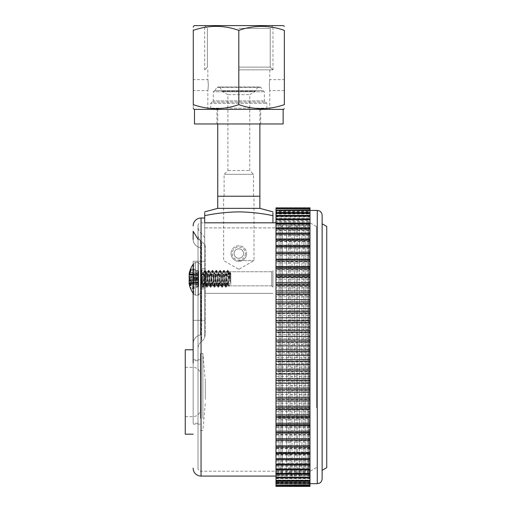 <?xml version="1.0" encoding="UTF-8"?>
<svg xmlns="http://www.w3.org/2000/svg" width="512" height="512" viewBox="0 0 512 512"><rect width="100%" height="100%" fill="white"/><g stroke="black" fill="none" stroke-linecap="round" stroke-linejoin="round"><path stroke-width="0.38" stroke-dasharray="2.56 1.92" d="M198.016 360.71L198.016 423.251L198.016 360.71L193.158 360.71L193.158 423.251L193.158 360.71M198.016 423.251L193.158 423.251M198.016 468.186L198.016 225.914L198.016 468.186A3.034 3.034 0 0 0 201.05 471.219L308.525 471.219L308.525 227.904L204.691 227.904L204.691 222.88L204.691 227.872L308.525 227.872L308.525 471.219M198.016 225.914A3.034 3.034 0 0 1 201.05 222.88L204.691 222.88M193.158 349.779L193.158 363.034M193.158 293.338A25.76 25.76 0 0 0 193.888 294.355L195.578 295.194L198.323 295.194L198.323 262.406L198.323 295.194L198.323 262.406L198.323 295.194L195.578 295.194L195.578 262.406L195.578 295.194L195.578 262.406L195.578 295.194L193.888 294.355A25.76 25.76 0 0 1 193.158 293.338L193.158 264.262A25.76 25.76 0 0 1 193.888 263.245L193.888 294.355L193.888 263.245A25.76 25.76 0 0 0 193.158 264.262M204.691 268.723L204.691 288.877L204.691 268.723L200.442 268.723L200.442 288.877L200.442 268.723M204.691 288.877L200.442 288.877M204.691 270.24L204.691 287.36L204.691 270.24L200.442 270.24L200.442 287.36L200.442 270.24M204.691 287.36L200.442 287.36M286.675 222.816L286.675 476.077L288.57 472.8L288.57 226.227L286.675 222.816L284.326 222.816L282.438 226.227L280.915 226.227L280.915 472.8L282.438 472.8L284.326 476.077L286.675 476.077L286.675 222.848L288.57 226.259L288.57 472.8L290.086 472.8L291.981 476.077L294.323 476.077L294.323 222.848L296.218 226.259L296.218 472.8L297.677 472.8L299.571 476.077L301.914 476.077L301.914 222.848L303.808 226.259L303.808 472.8L305.267 472.8L307.162 476.077L308.525 476.077L308.525 227.904M282.438 226.227L282.438 472.8L282.438 226.259L284.326 222.848L286.675 222.848M288.57 226.227L290.086 226.227L290.086 472.8L290.086 226.259L291.981 222.848L294.323 222.848M294.323 222.816L294.323 476.077L296.218 472.8L296.218 226.227L294.323 222.816L291.981 222.816L291.981 476.077L291.981 222.848M291.981 222.816L290.086 226.227M296.218 226.227L297.677 226.227L297.677 472.8L297.677 226.259L296.218 226.259M297.677 226.227L299.571 222.816L299.571 476.077L299.571 222.848L301.914 222.848M303.808 226.227L301.914 222.816L301.914 476.077L303.808 472.8L303.808 226.227L305.267 226.227L305.267 472.8L305.267 226.259L303.808 226.259M301.914 222.816L299.571 222.816M305.267 226.227L307.162 222.816L307.162 476.077L307.162 222.848L305.267 226.259M307.162 222.816L308.525 222.816L308.525 476.077M275.974 476.077L279.027 476.077L279.027 222.848L204.691 222.848L204.691 218.022M275.974 222.816L279.027 222.816L279.027 476.077L280.915 472.8L280.915 226.259L282.438 226.259M308.525 222.816L308.525 227.872M308.525 222.848L307.162 222.848M299.571 222.848L297.677 226.259M290.086 226.259L288.57 226.259M280.915 226.227L279.027 222.816M279.027 222.848L280.915 226.259M198.016 348.685A9.107 9.107 0 0 1 201.658 341.402A9.107 9.107 0 0 0 198.016 348.685A9.107 9.107 0 0 1 201.658 341.402L201.658 320.333L205.299 320.333L201.658 320.333L201.658 261.248L198.016 261.248L198.016 234.886L198.016 348.685L198.016 261.248L201.658 261.248L201.658 241.664A9.107 8.467 180 0 1 205.299 248.435L205.299 334.086L205.299 248.435A9.107 8.467 0 0 0 201.658 241.664L201.658 341.402A9.107 9.107 0 0 0 204.691 337.382L205.299 334.086L204.691 337.382A9.107 9.107 0 0 1 201.658 341.402A9.107 9.107 0 0 0 204.691 337.382L204.691 237.702L204.691 243.45L205.299 246.906M205.299 246.861L204.691 243.405M198.016 234.886L198.016 226.4L198.016 234.886A9.107 8.467 180 0 0 201.658 241.664A9.107 8.467 -0 0 1 198.016 234.886M193.158 261.248L193.158 343.827L193.158 261.248L200.442 261.248L200.442 334.906L200.442 247.699L200.442 261.248L193.158 261.248M200.442 247.699L200.442 240.186L200.442 247.699A9.107 8.467 -0 0 1 193.158 239.405A9.107 8.467 0 0 0 200.442 247.699M193.158 343.827A9.107 9.107 0 0 1 200.442 334.906A9.107 9.107 0 0 0 193.158 343.827A9.107 9.107 0 0 1 200.442 334.906A9.107 9.107 0 0 0 193.158 343.827M204.691 243.45L204.691 337.357M204.691 222.848L204.691 227.904M272.941 222.816L272.941 215.654C261.613 213.312 250.234 212.051 238.816 211.866C227.373 212.051 216 213.318 204.691 215.654L204.691 293.376L272.941 293.376L204.691 293.376L204.691 227.872M194.49 109.395L283.142 109.395M194.49 123.968L283.142 123.968M238.816 30.368C223.597 25.024 208.416 25.024 193.274 30.368C193.274 25.024 193.274 25.024 193.274 30.368L193.274 104.627C193.274 109.965 193.274 109.965 193.274 104.627C208.493 109.965 223.674 109.965 238.816 104.627C254.035 109.965 269.216 109.965 284.358 104.627L284.358 30.368C269.139 25.024 253.958 25.024 238.816 30.368L238.816 104.627M269.299 85.107C269.824 92.154 269.824 92.154 269.299 85.107C269.824 92.154 269.824 92.154 269.299 85.107C269.824 78.054 269.824 78.054 269.299 85.107C269.824 78.054 269.824 78.054 269.299 85.107M238.816 69.862L272.973 69.862L238.816 69.862M283.142 25.6L194.49 25.6M193.274 85.107L193.274 90.573L193.274 85.107M208.333 85.107C207.808 92.154 207.808 92.154 208.333 85.107C207.808 92.154 207.808 92.154 208.333 85.107C207.808 78.054 207.808 78.054 208.333 85.107C207.808 78.054 207.808 78.054 208.333 85.107M284.358 85.107L284.358 90.573L284.358 85.107M238.816 67.123L270.234 67.123L238.816 67.123M238.816 28.339L270.234 28.339L238.816 28.339M238.816 123.968L216.96 123.968L238.816 123.968M238.816 109.395L207.846 109.395L238.816 109.395M238.816 25.6L204.659 25.6L238.816 25.6M224.608 174.298L253.51 174.298L224.608 174.298M228.25 170.534L249.747 170.534L228.25 170.534M215.302 90.573L263.136 90.573L215.302 90.573M263.507 91.782L213.28 91.782L263.507 91.782M212.858 102.106L265.67 102.106L212.858 102.106M265.952 103.322L210.752 103.322L265.952 103.322M264.774 109.395L211.962 109.395L264.774 109.395M211.68 108.179L266.88 108.179L211.68 108.179M224.608 196.224L253.51 196.224L224.608 196.224M228.25 94.669L249.747 94.669L228.25 94.669M220.326 86.925L257.946 86.925L220.326 86.925M259.136 86.925L217.798 86.925L259.136 86.925M261.85 90.573L214.989 90.573L261.85 90.573M212.954 102.106L265.568 102.106L212.954 102.106M259.187 109.395L217.747 109.395L259.187 109.395M217.747 196.224L259.885 196.224L217.747 196.224M185.261 375.072L185.261 416.634L185.261 375.072M200.442 380.07L200.442 409.35L200.442 380.07M205.299 399.386L205.299 381.184L205.299 399.386M202.874 418.426L202.874 353.427L202.874 418.426M200.442 418.426L200.442 353.427L200.442 418.426M193.158 414.054L193.158 359.802L193.158 414.054M200.442 414.054L200.442 359.802L200.442 414.054M185.261 434.182L185.261 349.779M198.675 280.832L198.675 271.328L198.675 286.272L198.675 280.832L190.925 281.459M198.675 271.328L190.925 268.582M198.675 284.365L189.389 284.877L198.675 284.512M189.53 283.283A25.76 22.912 -169 0 0 190.925 287.014L190.925 289.024A25.76 22.912 -11 0 1 189.427 285.018M189.12 277.466L198.675 277.754L189.389 278.426A25.67 19.379 -7.6 0 0 189.312 278.803M189.389 278.426L198.675 277.658M198.675 274.886L189.427 274.093A25.76 11.558 -174.4 0 1 190.925 272.16L190.925 276.141A25.76 11.558 -5.6 0 0 189.427 278.304M200.442 285.229L200.442 264.525L200.442 285.229M230.803 273.523L230.803 284.717L229.331 272.883L230.093 273.523L230.803 279.206L230.803 273.523M229.146 285.555L229.747 275.661L229.139 276.134L227.814 284.634L228.922 286.534L229.146 285.555C228.864 287.635 228.595 285.165 228.339 278.144L227.43 270.419L225.638 272.979L224.115 270.419L223.61 270.432L221.843 272.979L220.32 270.419L219.814 270.432L218.048 272.979L216.525 270.419L216.019 270.432L214.253 272.979L212.73 270.419L212.224 270.432L210.458 272.979L208.934 270.419L208.429 270.432L206.662 272.979L205.139 270.419L204.634 270.432L202.867 272.979L201.414 270.483L200.87 270.419L200.442 271.098L200.442 283.302L200.442 272.422C200.685 270.195 200.922 269.83 201.152 271.322L200.87 270.419M229.434 272.979L227.981 270.483L230.803 283.302L230.349 273.12L230.17 272.256L229.805 272.883M230.349 273.12C230.138 271.462 229.939 272.314 229.747 275.661M228.192 284.083C227.558 287.846 226.931 276.627 226.298 273.523C225.664 269.754 225.03 280.973 224.397 284.083C223.763 287.846 223.136 276.627 222.502 273.523C221.869 269.754 221.235 280.973 220.602 284.083C219.968 287.846 219.341 276.627 218.707 273.523C218.074 269.754 217.44 280.973 216.806 284.083C216.173 287.846 215.546 276.627 214.912 273.523C214.278 269.754 213.645 280.973 213.011 284.083C212.378 287.846 211.75 276.627 211.117 273.523C210.483 269.754 209.85 280.973 209.216 284.083C208.582 287.846 207.955 276.627 207.322 273.523C206.688 269.754 206.054 280.973 205.421 284.083C204.787 287.846 204.16 276.627 203.526 273.523L203.238 272.883M203.526 273.523C202.893 269.754 202.259 280.973 201.626 284.083L201.248 284.634L202.701 287.123L201.152 271.322M229.613 273.523C228.979 269.754 228.352 280.973 227.718 284.083C227.085 287.846 226.451 276.627 225.818 273.523C225.184 269.754 224.557 280.973 223.923 284.083C223.29 287.846 222.656 276.627 222.022 273.523C221.389 269.754 220.762 280.973 220.128 284.083C219.494 287.846 218.867 276.627 218.234 273.523C217.6 269.754 216.966 280.973 216.333 284.083C215.699 287.846 215.072 276.627 214.438 273.523C213.805 269.754 213.171 280.973 212.538 284.083C211.904 287.846 211.277 276.627 210.643 273.523C210.01 269.754 209.376 280.973 208.742 284.083C208.109 287.846 207.482 276.627 206.848 273.523C206.214 269.754 205.581 280.973 204.947 284.083C204.314 287.846 203.686 276.627 203.053 273.523L202.867 272.979M203.053 273.523C202.419 269.754 201.786 280.973 201.152 284.083L200.87 284.717L201.344 284.717M229.139 276.134C229.459 273.088 229.773 272.218 230.093 273.523M226.298 273.523L226.01 272.883M225.818 273.523L225.638 272.979M222.502 273.523L222.214 272.883M222.022 273.523L221.843 272.979M218.707 273.523L218.419 272.883M218.234 273.523L218.048 272.979M214.912 273.523L214.624 272.883M214.438 273.523L214.253 272.979M211.117 273.523L210.829 272.883M210.643 273.523L210.458 272.979M207.322 273.523L207.034 272.883M206.848 273.523L206.662 272.979M227.718 284.083L227.43 284.717L227.91 284.717M224.397 284.083L224.019 284.634L225.472 287.123L223.635 270.419M223.923 284.083L223.635 284.717L224.115 284.717M220.602 284.083L220.224 284.634L221.677 287.123L219.84 270.419M220.128 284.083L219.84 284.717L220.32 284.717M216.806 284.083L216.429 284.634L217.882 287.123L216.051 270.419M216.333 284.083L216.051 284.717L216.525 284.717M213.011 284.083L212.634 284.634L214.086 287.123L212.256 270.419M212.538 284.083L212.256 284.717L212.73 284.717M209.216 284.083L208.838 284.634L210.291 287.123L208.461 270.419M208.742 284.083L208.461 284.717L208.934 284.717M205.421 284.083L205.043 284.634L206.496 287.123L204.666 270.419M204.947 284.083L204.666 284.717L205.139 284.717M228.339 272.378L228.339 278.144M228.192 271.322C227.878 269.472 227.558 270.707 227.245 275.027L225.978 287.168L224.186 270.483M224.397 271.322C224.083 269.472 223.763 270.707 223.45 275.027L222.182 287.168L220.39 270.483M220.602 271.322C220.288 269.472 219.968 270.707 219.654 275.027L218.387 287.168L216.595 270.483M216.806 271.322C216.493 269.472 216.173 270.707 215.859 275.027L214.592 287.168L212.8 270.483M213.011 271.322C212.698 269.472 212.378 270.707 212.064 275.027L210.797 287.168L209.005 270.483M209.216 271.322C208.902 269.472 208.582 270.707 208.269 275.027L207.002 287.168L205.21 270.483M205.421 271.322C205.107 269.472 204.787 270.707 204.474 275.027L203.206 287.168L201.414 270.483M204.947 271.322C204.634 269.472 204.314 270.707 204 275.027L202.701 287.123M208.742 271.322C208.429 269.472 208.109 270.707 207.795 275.027L206.496 287.123M212.538 271.322C212.224 269.472 211.904 270.707 211.59 275.027L210.291 287.123M216.333 271.322C216.019 269.472 215.699 270.707 215.386 275.027L214.086 287.123M220.128 271.322C219.814 269.472 219.494 270.707 219.181 275.027L217.882 287.123M223.923 271.322C223.603 269.472 223.29 270.707 222.976 275.027L221.677 287.123M227.718 271.322C227.398 269.472 227.085 270.707 226.771 275.027L225.472 287.123M201.626 271.322C201.312 269.472 200.992 270.707 200.678 275.027L200.442 278.221M200.973 284.621L200.442 285.53L200.442 283.302C200.685 284.877 200.922 285.133 201.152 284.083M201.626 284.083C201.229 285.472 200.832 283.846 200.442 279.206M227.981 270.483L227.43 270.419M189.427 274.093L198.675 274.938M198.675 273.997L190.925 272.16M198.675 276.768L190.925 276.141M198.675 272.73L190.925 270.592M189.562 274.202L198.675 275.142M189.12 283.437L198.675 282.458M198.675 283.603L190.925 285.44M198.675 286.272L190.925 289.024M198.675 284.87L190.925 287.014M309.011 409.952L309.011 222.246L309.011 409.952M316.416 407.795L316.416 226.522L316.416 407.795M275.974 281.248L275.974 477.594L275.974 281.248M309.011 281.248L309.011 477.594L309.011 281.248M322.125 478.81L322.125 223.789M326.739 467.648L326.739 226.451M309.978 461.005L275.974 461.005L275.974 460L309.978 460L309.978 461.005L309.978 459.878L309.978 465.414L275.974 465.414L275.974 466.323L309.978 466.323L309.978 465.414L309.978 483.59L309.978 413.402L309.978 418.528L275.974 418.528L275.974 417.037L309.978 417.037M275.974 208.064L309.978 208.064L275.974 208.064L275.974 211.885L275.974 207.712L309.978 207.699L309.978 465.421M309.978 486.4L309.978 482.214L309.978 486.189L275.974 486.086L309.978 486.189M309.978 468.128L309.978 469.92L309.978 468.128L275.974 468.128L275.974 469.92L275.974 468.128M309.978 472.045L309.978 474.208L309.978 472.045L275.974 472.045L275.974 474.208L275.974 472.045M309.978 475.347L309.978 477.875L309.978 475.347L275.974 475.347L275.974 477.875L275.974 475.347M309.978 478.035L309.978 480.902L309.978 478.035L275.974 478.035L275.974 480.902L275.974 478.035M309.978 480.077L309.978 483.277L309.978 480.077L275.974 480.077L275.974 483.277L275.974 480.077M309.978 481.472L309.978 484.992L309.978 481.472L275.974 481.472L275.974 484.992L275.974 481.472M309.978 485.318L275.974 485.318L309.978 485.318L309.978 481.722L309.978 486.086M309.978 483.776L275.974 483.776L275.974 483.43L309.978 483.43L309.978 483.776L309.978 480.493L309.978 485.094M309.978 481.562L275.974 481.562L275.974 481.101L309.978 481.101L309.978 481.562L309.978 478.611L309.978 483.43M309.978 478.694L275.974 478.694L275.974 478.118L309.978 478.118L309.978 478.694L309.978 476.083L309.978 481.101M309.978 475.187L275.974 475.187L275.974 474.502L309.978 474.502L309.978 475.187L309.978 472.934L309.978 478.118M309.978 471.059L275.974 471.059L275.974 470.259L309.978 470.259L309.978 471.059L309.978 469.171L309.978 474.502M309.978 466.323L309.978 470.259M309.978 455.13L275.974 455.13L275.974 454.029L309.978 454.029L309.978 460M309.978 448.73L275.974 448.73L275.974 447.539L309.978 447.539L309.978 454.029M309.978 441.837L275.974 441.837L275.974 440.563L309.978 440.563L309.978 447.539M309.978 434.483L275.974 434.483L275.974 433.126L309.978 433.126L309.978 440.563M309.978 426.701L275.974 426.701L275.974 425.274L309.978 425.274L309.978 433.126M309.978 418.528L309.978 425.274M309.978 410.01L309.978 408.461L275.974 408.461L275.974 410.01L309.978 410.01L309.978 411.085L309.978 404.909L309.978 408.461M309.978 401.184L309.978 399.584L275.974 399.584L275.974 401.184L309.978 401.184L309.978 402.515L309.978 396.134L309.978 399.584M309.978 392.096L309.978 390.458L275.974 390.458L275.974 392.096L309.978 392.096L309.978 393.67L309.978 387.123L309.978 390.458M309.978 382.79L309.978 381.114L275.974 381.114L275.974 382.79L309.978 382.79L309.978 384.595L309.978 381.114M309.978 373.306L309.978 371.603L275.974 371.603L275.974 373.306L309.978 373.306L309.978 375.341L309.978 371.603M309.978 363.693L309.978 361.978L275.974 361.978L275.974 363.693L309.978 363.693L309.978 365.952L309.978 361.978M309.978 354.003L309.978 352.275L275.974 352.275L275.974 354.003L309.978 354.003L309.978 356.467L309.978 352.275M309.978 344.275L309.978 342.547L275.974 342.547L275.974 344.275L309.978 344.275L309.978 346.938L309.978 342.547M309.978 334.566L309.978 332.845L275.974 332.845L275.974 334.566L309.978 334.566L309.978 337.408L309.978 332.845M309.978 324.915L309.978 323.206L275.974 323.206L275.974 324.915L309.978 324.915L309.978 327.923L309.978 323.206M309.978 315.373L309.978 313.69L275.974 313.69L275.974 315.373L309.978 315.373L309.978 318.534L309.978 313.69M309.978 305.984L309.978 304.333L275.974 304.333L275.974 305.984L309.978 305.984L309.978 309.28L309.978 304.333M309.978 296.794L309.978 295.181L275.974 295.181L275.974 296.794L309.978 296.794L309.978 300.218L309.978 295.181M309.978 287.846L309.978 286.285L275.974 286.285L275.974 287.846L309.978 287.846L309.978 291.379L309.978 286.285M309.978 279.194L309.978 277.69L275.974 277.69L275.974 279.194L309.978 279.194L309.978 282.81L309.978 277.69M309.978 270.867L309.978 269.427L275.974 269.427L275.974 270.867L309.978 270.867L309.978 274.554L309.978 269.427M309.978 262.912L309.978 261.542L275.974 261.542L275.974 262.912L309.978 262.912L309.978 266.656L309.978 261.542M309.978 255.373L309.978 254.074L275.974 254.074L275.974 255.373L309.978 255.373L309.978 259.142L309.978 254.074M309.978 248.275L309.978 247.059L275.974 247.059L275.974 248.275L309.978 248.275L309.978 252.064L309.978 247.059M309.978 241.658L309.978 240.531L275.974 240.531L275.974 241.658L309.978 241.658L309.978 245.446L309.978 240.531M275.974 234.522L275.974 235.552L309.978 235.552L309.978 239.322L309.978 234.522L275.974 234.522L275.974 229.997L309.978 229.997L309.978 229.062L275.974 229.062L275.974 229.997M309.978 229.997L309.978 234.522M275.974 240.531L275.974 235.552L309.978 235.552L309.978 229.062M309.978 225.005L309.978 228.678L309.978 224.179L275.974 224.179L275.974 225.005L309.978 225.005L309.978 219.891L309.978 220.608L275.974 220.608L275.974 219.891L309.978 219.891M309.978 220.608L309.978 224.205M309.978 216.832L309.978 216.224L275.974 216.224L275.974 216.832L309.978 216.832L309.978 220.333L309.978 216.224M309.978 213.69L309.978 213.197L275.974 213.197L275.974 213.69L309.978 213.69L309.978 217.082L309.978 213.197M309.978 211.194L309.978 212.378L309.978 210.816L275.974 210.816L275.974 211.194L309.978 211.194L309.978 214.458L309.978 210.816M309.978 209.363L275.974 209.107L309.978 209.363L309.978 212.486L309.978 209.107M309.978 411.616L309.978 413.402L309.978 411.085L309.978 411.616L275.974 411.616L275.974 410.01M309.978 403.168L309.978 404.909L309.978 402.515L309.978 403.168L275.974 403.168L275.974 401.184M309.978 394.438L309.978 396.134L309.978 393.67L309.978 394.438L275.974 394.438L275.974 392.096M309.978 385.485L309.978 387.123L309.978 384.595L309.978 385.485L275.974 385.485L275.974 382.79M309.978 376.346L309.978 377.914L309.978 375.341L309.978 376.346L275.974 376.346L275.974 373.306M309.978 367.059L309.978 368.557L309.978 365.952L309.978 367.059L275.974 367.059L275.974 363.693M309.978 357.677L309.978 359.091L309.978 356.467L309.978 357.677L275.974 357.677L275.974 354.003M309.978 348.243L309.978 349.568L309.978 346.938L309.978 348.243L275.974 348.243L275.974 344.275M309.978 338.803L309.978 337.408L309.978 338.803L275.974 338.803L275.974 334.566M309.978 329.402L309.978 327.923L309.978 329.402L275.974 329.402L275.974 324.915M309.978 320.083L309.978 318.534L309.978 320.083L275.974 320.083L275.974 315.373M309.978 310.906L309.978 309.28L309.978 310.906L275.974 310.906L275.974 305.984M309.978 301.894L309.978 300.218L309.978 301.894L275.974 301.894L275.974 296.794M309.978 293.107L309.978 291.379L309.978 293.107L275.974 293.107L275.974 287.846M309.978 284.589L309.978 282.81L309.978 284.589L275.974 284.589L275.974 279.194M309.978 276.365L309.978 274.554L309.978 276.365L275.974 276.365L275.974 270.867M309.978 268.493L309.978 266.656L309.978 268.493L275.974 268.493L275.974 262.912M309.978 260.998L309.978 259.142L309.978 260.998L275.974 260.998L275.974 255.373M309.978 253.926L309.978 252.064L309.978 253.926L275.974 253.926L275.974 248.275M309.978 247.309L309.978 245.446L309.978 247.309L275.974 247.309L275.974 241.658M309.978 241.171L309.978 239.322L309.978 241.171L275.974 241.171M309.978 230.483L309.978 228.678L309.978 230.483L275.974 230.483L275.974 225.005M309.978 222.054L309.978 220.333L309.978 222.054L275.974 222.054L275.974 216.832M309.978 218.746L309.978 217.082L309.978 218.746L275.974 218.746L275.974 213.69M309.978 216.064L309.978 214.458L309.978 216.064L275.974 216.064L275.974 211.194M309.978 214.022L309.978 212.486L309.978 214.022L275.974 214.022L275.974 209.363M309.978 212.627L309.978 211.168L309.978 212.627L275.974 212.627L275.974 208.198M309.978 211.885L309.978 210.509L309.978 211.885L275.974 211.885M309.978 211.802L309.978 210.451L309.978 211.802L275.974 211.802L275.974 207.904L275.974 211.802M309.978 213.606L309.978 212.09L309.978 213.606L275.974 213.606L275.974 210.323L275.974 213.606M309.978 215.488L309.978 213.901L309.978 215.488L275.974 215.488L275.974 212.538L275.974 215.488M309.978 218.01L309.978 216.358L309.978 218.01L275.974 218.01L275.974 215.398L275.974 218.01M309.978 221.165L309.978 219.456L309.978 221.165L275.974 221.165L275.974 218.912L275.974 221.165M309.978 224.928L309.978 223.174L309.978 224.928L275.974 224.928L275.974 223.04L275.974 224.928M275.974 245.709L275.974 245.363L275.974 245.709L309.978 245.709M275.974 239.706L275.974 238.97L275.974 239.706L309.978 239.706M275.974 234.221L275.974 233.094L275.974 234.221L309.978 234.221M275.974 229.286L275.974 227.776L275.974 229.286L309.978 229.286M275.974 212.378L275.974 208.781L275.974 212.378L309.978 212.378M275.974 209.107L275.974 212.627M275.974 210.816L275.974 214.022M275.974 213.197L275.974 216.064M275.974 216.224L275.974 218.746M275.974 219.891L275.974 222.054M275.974 224.179L275.974 220.608M275.974 229.062L275.974 230.483M275.974 261.542L275.974 260.998M275.974 269.427L275.974 268.493M275.974 277.69L275.974 276.365M275.974 286.285L275.974 284.589M275.974 295.181L275.974 293.107M275.974 304.333L275.974 301.894M275.974 313.69L275.974 310.906M275.974 323.206L275.974 320.083M275.974 332.845L275.974 329.402M275.974 342.547L275.974 338.803M275.974 352.275L275.974 348.243M275.974 361.978L275.974 357.677M275.974 371.603L275.974 367.059M275.974 381.114L275.974 376.346M275.974 390.458L275.974 385.485M275.974 399.584L275.974 394.438M275.974 408.461L275.974 403.168M275.974 417.037L275.974 411.616M275.974 425.274L275.974 418.528M275.974 433.126L275.974 426.701M275.974 440.563L275.974 434.483M275.974 447.539L275.974 441.837M275.974 454.029L275.974 448.73M275.974 460L275.974 455.13M275.974 465.414L275.974 461.005M275.974 470.259L275.974 466.323M275.974 474.502L275.974 471.059M275.974 478.118L275.974 475.187M275.974 481.101L275.974 478.694M275.974 483.43L275.974 481.562M275.974 485.094L275.974 483.776M275.974 486.086L275.974 485.318M275.974 482.214L275.974 486.035L275.974 482.214L309.978 482.214M275.974 463.616L275.974 465.037L275.974 463.616L309.978 463.616M275.974 458.541L275.974 459.571L275.974 458.541L309.978 458.541M275.974 452.928L275.974 453.568L275.974 452.928L309.978 452.928M275.974 446.79L309.978 446.79M309.978 225.971L275.974 225.971M309.978 419.75L275.974 419.75M309.978 427.533L275.974 427.533M309.978 434.925L275.974 434.925M309.978 441.888L275.974 441.888M309.978 448.384L275.974 448.384M309.978 454.394L275.974 454.394M309.978 459.878L275.974 459.878M309.978 464.806L275.974 464.806M309.978 469.171L275.974 469.171M309.978 472.934L275.974 472.934M309.978 476.083L275.974 476.083M309.978 478.611L275.974 478.611M309.978 480.493L275.974 480.493M309.978 481.722L275.974 481.722M309.978 482.298L275.974 482.298M231.046 253.542A7.77 7.77 0 0 0 238.816 261.312A7.77 7.77 0 0 0 246.586 253.542A7.77 7.77 0 0 1 238.816 261.312A7.77 7.77 0 0 1 231.046 253.542A7.77 7.77 0 0 1 238.816 245.766A7.77 7.77 0 0 1 246.586 253.542A7.77 7.77 0 0 0 238.816 245.766A7.77 7.77 0 0 0 231.046 253.542M245.376 253.542A6.56 6.56 0 0 1 238.816 260.096A6.56 6.56 0 0 1 232.256 253.542A6.56 6.56 0 0 1 238.816 246.982A6.56 6.56 0 0 1 245.376 253.542M238.816 258.278C235.936 257.997 234.355 256.416 234.08 253.542C234.362 250.662 235.942 249.082 238.816 248.806C241.696 249.082 243.27 250.662 243.552 253.542A4.736 4.736 0 0 1 238.816 258.278A4.736 4.736 0 0 1 234.08 253.542A4.736 4.736 0 0 1 238.816 248.806A4.736 4.736 0 0 1 243.552 253.542C243.277 256.416 241.696 257.997 238.816 258.278M205.907 271.757L204.691 270.541L204.691 287.059L204.691 270.541L204.691 287.059L204.691 270.541L205.907 271.757L205.907 285.843L204.691 287.059L205.907 285.843L205.907 271.757L205.907 285.843L205.907 271.757L271.725 271.757L272.941 270.541L272.941 287.059L272.941 270.541L272.941 287.059L272.941 270.541L271.725 271.757L271.725 285.843L272.941 287.059L271.725 285.843L205.907 285.843L271.725 285.843L271.725 271.757L271.725 285.843L271.725 271.757L205.907 271.757M217.747 208.365L259.872 208.365M204.691 213.088L204.691 211.866M238.816 260.582L253.997 260.582L238.816 260.582M238.816 269.088L239.27 269.088L238.816 269.088M238.816 196.224L223.635 196.224L238.816 196.224M272.941 211.866L272.941 213.088M198.675 279.386L190.925 279.488A25.76 7.034 -174.8 0 1 189.427 278.112L198.675 278.848L198.675 286.522L198.675 278.758L189.389 279.578A25.67 15.891 -6.4 0 0 189.146 280.787M189.382 282.65A25.67 2.931 -5 0 1 189.389 282.643L198.675 281.818L189.427 282.656A25.76 7.034 -5.2 0 0 190.925 283.776L190.925 279.488M198.675 271.936L198.675 271.085L190.925 268.262A25.76 24.678 -162.3 0 0 190.074 270.387A25.76 24.678 -162.3 0 0 189.427 272.602L198.675 272.973L198.675 275.782L198.675 275.226L190.925 273.824L190.925 278.118A25.76 7.034 -5.2 0 0 189.427 279.488L198.675 278.752L198.675 271.936L190.925 269.485L190.925 268.262M198.675 284.454L189.389 284.838A25.67 20.038 -8 0 1 189.139 283.315M189.389 284.838L198.675 284.627M198.675 283.776L189.427 283.706A25.76 24.678 -162.3 0 0 190.925 288.115L190.925 289.338A25.76 24.678 -17.7 0 1 190.074 287.213A25.76 24.678 -17.7 0 1 189.427 285.005M189.427 283.706L198.675 283.584M189.274 282.746A25.67 25.402 -37.3 0 0 189.389 283.52M200.442 282.714L200.442 264.525L200.442 282.714M230.803 273.114L230.803 284.717L229.44 272.883L230.093 273.114L230.803 278.086L230.803 273.114M229.146 286.08L229.747 276.89L229.139 277.178L227.923 284.634L228.986 286.464L229.146 286.08C228.864 286.848 228.595 283.686 228.339 276.582L227.546 270.419L225.76 272.986L224.224 270.419L223.68 270.483L221.965 272.986L220.429 270.419L219.885 270.483L218.17 272.986L216.634 270.419L216.09 270.483L214.374 272.986L212.838 270.419L212.294 270.483L210.579 272.986L209.043 270.419L208.499 270.483L206.784 272.986L205.248 270.419L204.704 270.483L202.989 272.986L201.536 270.49L200.979 270.419L200.442 271.283L200.442 282.502L200.442 273.555C200.685 270.829 200.922 269.894 201.152 270.739L200.979 270.419M229.555 272.986L228.096 270.49L230.803 282.502L230.349 272.678L230.182 272.346L229.914 272.883M230.349 272.678C230.138 271.757 229.939 273.158 229.747 276.89M228.192 284.486C227.558 286.938 226.931 274.848 226.298 273.114C225.664 270.662 225.03 282.752 224.397 284.486C223.763 286.938 223.136 274.848 222.502 273.114C221.869 270.662 221.235 282.752 220.602 284.486C219.968 286.938 219.341 274.848 218.707 273.114C218.074 270.662 217.44 282.752 216.806 284.486C216.173 286.938 215.546 274.848 214.912 273.114C214.278 270.662 213.645 282.752 213.011 284.486C212.378 286.938 211.75 274.848 211.117 273.114C210.483 270.662 209.85 282.752 209.216 284.486C208.582 286.938 207.955 274.848 207.322 273.114C206.688 270.662 206.054 282.752 205.421 284.486C204.787 286.938 204.16 274.848 203.526 273.114L203.354 272.883M203.526 273.114C202.893 270.662 202.259 282.752 201.626 284.486L202.803 287.117L201.152 270.739M229.613 273.114C228.979 270.662 228.352 282.752 227.718 284.486C227.085 286.938 226.451 274.848 225.818 273.114C225.184 270.662 224.557 282.752 223.923 284.486C223.29 286.938 222.656 274.848 222.022 273.114C221.389 270.662 220.762 282.752 220.128 284.486C219.494 286.938 218.867 274.848 218.234 273.114C217.6 270.662 216.966 282.752 216.333 284.486C215.699 286.938 215.072 274.848 214.438 273.114C213.805 270.662 213.171 282.752 212.538 284.486C211.904 286.938 211.277 274.848 210.643 273.114C210.01 270.662 209.376 282.752 208.742 284.486C208.109 286.938 207.482 274.848 206.848 273.114C206.214 270.662 205.581 282.752 204.947 284.486C204.314 286.938 203.686 274.848 203.053 273.114L202.989 272.986M203.053 273.114C202.419 270.662 201.786 282.752 201.152 284.486L201.453 284.717M229.139 277.178C229.459 273.818 229.773 272.467 230.093 273.114M224.397 284.486L225.574 287.117L223.75 270.419M220.602 284.486L221.779 287.117L219.955 270.419M216.806 284.486L217.984 287.117L216.16 270.419M213.011 284.486L214.189 287.117L212.365 270.419M209.216 284.486L210.394 287.117L208.57 270.419M205.421 284.486L206.598 287.117L204.774 270.419M228.339 271.475L228.339 276.582M228.192 270.739C227.878 269.824 227.558 271.744 227.245 276.506L226.611 284.627L225.978 286.925L224.301 270.49M224.397 270.739C224.083 269.824 223.763 271.744 223.45 276.506L222.816 284.627L222.182 286.925L220.506 270.49M220.602 270.739C220.288 269.824 219.968 271.744 219.654 276.506L219.021 284.627L218.387 286.925L216.71 270.49M216.806 270.739C216.493 269.824 216.173 271.744 215.859 276.506L215.226 284.627L214.592 286.925L212.922 270.49M213.011 270.739C212.698 269.824 212.378 271.744 212.064 276.506L211.43 284.627L210.797 286.925L209.126 270.49M209.216 270.739C208.902 269.824 208.582 271.744 208.269 276.506L207.635 284.627L207.002 286.925L205.331 270.49M205.421 270.739C205.107 269.824 204.787 271.744 204.474 276.506L203.84 284.627L203.206 286.925L201.536 270.49M204.947 270.739C204.634 269.824 204.314 271.744 204 276.506L202.803 287.117M208.742 270.739C208.429 269.824 208.109 271.744 207.795 276.506L206.598 287.117M212.538 270.739C212.224 269.824 211.904 271.744 211.59 276.506L210.394 287.117M216.333 270.739C216.019 269.824 215.699 271.744 215.386 276.506L214.189 287.117M220.128 270.739C219.814 269.824 219.494 271.744 219.181 276.506L217.984 287.117M223.923 270.739C223.603 269.824 223.29 271.744 222.976 276.506L221.779 287.117M227.718 270.739C227.398 269.824 227.085 271.744 226.771 276.506L225.574 287.117M201.626 270.739C201.312 269.824 200.992 271.744 200.678 276.506L200.442 279.808M201.094 284.614L200.442 285.728L200.442 282.502C200.685 284.422 200.922 285.088 201.152 284.486M201.626 284.486C201.229 284.992 200.832 282.861 200.442 278.086M228.096 270.49L227.546 270.419M189.274 274.861A25.67 2.931 -175 0 0 189.389 274.957L198.675 275.782L189.427 274.944A25.76 7.034 -174.8 0 1 190.925 273.824M198.675 273.146L189.389 272.768A25.67 20.038 -172 0 0 189.139 274.285M198.675 273.824L189.427 273.894A25.76 24.678 -17.7 0 1 190.925 269.485M189.427 273.894L198.675 274.016M198.675 275.226L198.675 278.752L189.389 278.022A25.67 15.891 -173.6 0 1 189.146 276.813M198.675 278.214L190.925 278.118M198.675 271.085L198.675 272.973M198.675 282.374L190.925 283.776M198.675 286.522L190.925 289.338M198.675 285.67L190.925 288.115M201.05 222.88L201.05 471.219L201.05 222.88M201.05 476.077L201.05 218.022M198.016 320.333L201.658 320.333L198.016 320.333M193.158 320.333L200.442 320.333L193.158 320.333M201.658 261.248L205.299 261.248L201.658 261.248M223.117 91.603L255.059 91.603L223.117 91.603M222.688 91.155L255.501 91.155L222.688 91.155M260.154 87.533L216.742 87.533L260.154 87.533M263.507 100.89L213.28 100.89L263.507 100.89M193.158 375.072L193.158 416.634L193.158 375.072M198.675 273.235L190.022 272.762M190.074 272.614L198.675 273.088M198.675 274.49L189.427 274.707M198.675 277.402L189.12 277.12M189.389 274.893L198.675 274.669M189.888 280.109L198.675 279.846L189.389 279.174M189.427 279.296L198.675 279.942M198.675 282.714L190.925 283.379M190.925 283.334L198.675 282.662M198.675 283.11L190.925 282.931M198.675 280.198L190.118 280.454M190.925 282.746L198.675 282.931M317.267 210.432L317.267 483.667M198.675 275.469L189.293 274.694M189.325 274.515L198.675 275.29M198.675 276.736L189.12 276.294M189.12 276.621L198.675 277.056M198.675 282.131L189.12 282.925M189.12 283.104L198.675 282.31M198.675 280.864L189.197 281.299M189.158 280.979L198.675 280.544M204.691 237.702L201.658 233.69C199.296 231.834 198.086 229.402 198.016 226.4M200.442 240.186L198.016 239.315M260.678 123.968L260.678 109.395M269.786 69.862L269.786 79.642L284.358 79.642M284.358 90.573L269.786 90.573L269.786 109.395M207.846 109.395L207.846 90.573L193.274 90.573M272.973 69.862L270.234 67.123L270.234 28.339L270.234 67.123L272.973 69.862L272.973 25.6L270.234 28.339L272.973 25.6M216.96 123.968L216.96 109.395M207.846 69.862L207.846 79.642L193.274 79.642M204.659 69.862L207.398 67.123L207.398 28.339L207.398 67.123L204.659 69.862L204.659 25.6L207.398 28.339L204.659 25.6M257.946 86.925L255.059 91.603L249.747 94.669L249.747 170.534L253.51 174.298L253.51 196.224M214.496 90.573L213.28 91.782L213.28 100.89L212.064 102.106M211.962 102.106L210.752 103.322L210.752 108.179L211.962 109.395M214.989 90.573L216.742 87.533L217.798 86.925M263.136 90.573L264.352 91.782L264.352 100.89L265.568 102.106M217.747 109.395L217.747 123.968M259.885 109.395L259.885 123.968M265.67 102.106L266.88 103.322L266.88 108.179L265.67 109.395M259.834 86.925L260.89 87.533L262.643 90.573M224.122 196.224L224.122 174.298L227.885 170.534L227.885 94.669L222.573 91.603L219.686 86.925M185.261 416.634L193.158 416.634C197.581 416.205 200.006 413.773 200.442 409.35M205.299 381.184L202.874 353.427L200.442 353.427M193.158 359.802L200.442 359.802M193.158 424.16L200.442 424.16M200.442 430.541L202.874 430.541L205.299 402.778M185.261 367.328L193.158 367.328C197.581 367.763 200.006 370.189 200.442 374.618M195.578 262.406L193.888 263.245L195.578 262.406L198.323 262.406L200.442 264.525L198.323 262.406L195.578 262.406M203.238 287.181L202.765 287.181M207.034 287.181L206.56 287.181M210.829 287.181L210.355 287.181M214.624 287.181L214.15 287.181M218.419 287.181L217.946 287.181M222.214 287.181L221.741 287.181M226.01 287.181L225.536 287.181M204.768 284.621L203.309 287.117M208.563 284.621L207.104 287.117M212.358 284.621L210.899 287.117M216.154 284.621L214.694 287.117M219.949 284.621L218.49 287.117M223.744 284.621L222.285 287.117M227.539 284.621L226.08 287.117M198.323 295.194L200.442 293.075L198.323 295.194M316.416 226.522L309.011 222.246M309.011 216.499L275.974 216.499M309.011 477.594L275.974 477.594M316.416 467.578L309.011 471.853M239.27 269.088L253.997 260.582L253.997 196.224M238.362 269.088L223.635 260.582L223.635 196.224M203.354 287.181L202.88 287.181M207.149 287.181L206.675 287.181M210.944 287.181L210.47 287.181M214.739 287.181L214.259 287.181M218.534 287.181L218.054 287.181M222.33 287.181L221.85 287.181M226.118 287.181L225.645 287.181M204.89 284.614L203.43 287.11M208.685 284.614L207.226 287.11M212.48 284.614L211.021 287.11M216.275 284.614L214.816 287.11M220.07 284.614L218.611 287.11M223.866 284.614L222.406 287.11M227.661 284.614L226.202 287.11M198.675 281.818L189.402 282.637M198.675 275.789L189.402 274.963"/><path stroke-width="0.77" d="M190.022 272.762L189.389 272.73A25.67 16.685 -173.4 0 0 189.312 273.043A25.76 25.76 0 0 1 193.158 264.262L193.158 363.034M193.158 434.182L185.261 434.182L185.261 349.779L193.158 349.779L193.158 293.338A25.76 25.76 0 0 1 189.312 284.557A25.67 16.685 -6.6 0 1 189.12 283.437L189.12 283.322A25.67 1.907 -5 0 0 189.389 283.462L190.925 283.334M193.158 225.914A7.891 7.891 0 0 1 201.05 218.022L204.691 218.022L204.691 222.816L275.974 222.816M193.158 468.186A7.891 7.891 0 0 0 201.05 476.077L275.974 476.077M193.158 239.405L193.158 231.258L193.158 239.405M238.816 109.395L194.49 109.395L194.49 123.968L283.142 123.968L283.142 109.395L238.816 109.395M193.274 104.627C208.416 109.965 223.597 109.965 238.816 104.627C253.958 109.965 269.139 109.965 284.358 104.627C284.358 109.965 284.358 109.965 284.358 104.627C284.358 109.965 284.358 109.965 284.358 104.627L284.358 30.368C284.358 25.024 284.358 25.024 284.358 30.368C284.358 25.024 284.358 25.024 284.358 30.368C269.216 25.024 254.035 25.024 238.816 30.368C223.674 25.024 208.493 25.024 193.274 30.368C193.274 25.024 193.274 25.024 193.274 30.368L193.274 104.627C193.274 109.965 193.274 109.965 193.274 104.627M193.274 26.451L194.49 25.6L283.142 25.6L284.358 26.304M238.816 30.368L238.816 104.627M259.187 196.224L217.747 196.224L259.187 196.224M190.925 283.379L189.427 283.514A25.76 11.558 -5.6 0 0 190.925 285.44L190.925 281.459A25.76 11.558 -174.4 0 1 189.427 279.296L189.389 279.174A25.67 19.379 -172.4 0 1 189.12 277.466L189.12 277.12A25.67 25.504 -49.6 0 1 189.389 274.893L189.427 274.707A25.76 22.912 -11 0 1 190.925 270.592L190.925 268.582A25.76 22.912 -169 0 0 189.427 272.582L190.074 272.614M189.114 283.322L190.925 283.155L189.12 283.437M189.389 284.877A25.67 16.685 -6.6 0 1 189.312 284.557M190.925 282.931L189.427 282.893A25.76 22.912 -169 0 0 189.53 283.283M189.427 282.893L190.925 282.746M190.118 280.454L189.12 280.486A25.67 25.504 -130.4 0 0 189.389 282.707M189.12 280.486L189.888 280.109M189.312 278.803A25.67 19.379 -7.6 0 0 189.12 280.134M189.312 273.043A25.67 16.685 -173.4 0 0 189.12 274.163L189.562 274.202M322.125 280.64L322.125 478.81C321.779 482.304 319.373 483.238 319.405 483.174L317.267 483.667L317.267 210.432L319.405 210.925C319.373 210.861 321.779 211.795 322.125 215.29L322.125 280.64M322.125 215.29L322.125 223.789L326.739 226.451L326.739 467.648L322.125 470.31M309.978 277.062L309.978 275.571L275.974 275.571L275.974 277.062L309.978 277.062L309.978 285.638L275.974 285.638L275.974 284.09L309.978 284.09M309.978 285.638L309.978 294.515L275.974 294.515L275.974 292.915L309.978 292.915M309.978 294.515L309.978 303.642L275.974 303.642L275.974 302.003L309.978 302.003M309.978 303.642L309.978 312.986L275.974 312.986L275.974 311.309L309.978 311.309M309.978 312.986L309.978 322.496L275.974 322.496L275.974 320.794L309.978 320.794M309.978 322.496L309.978 332.122L275.974 332.122L275.974 330.406L309.978 330.406M309.978 332.122L309.978 341.824L275.974 341.824L275.974 340.096L309.978 340.096M309.978 341.824L309.978 351.552L275.974 351.552L275.974 349.824L309.978 349.824M309.978 351.552L309.978 361.254L275.974 361.254L275.974 359.533L309.978 359.533M309.978 361.254L309.978 370.893L275.974 370.893L275.974 369.184L309.978 369.184M309.978 370.893L309.978 380.41L275.974 380.41L275.974 378.726L309.978 378.726M309.978 380.41L309.978 389.766L275.974 389.766L275.974 388.115L309.978 388.115M309.978 389.766L309.978 398.918L275.974 398.918L275.974 397.306L309.978 397.306M309.978 398.918L309.978 407.814L275.974 407.814L275.974 406.246L309.978 406.246M309.978 407.814L309.978 416.41L275.974 416.41L275.974 414.906L309.978 414.906M309.978 416.41L309.978 424.672L275.974 424.672L275.974 423.232L309.978 423.232M309.978 424.672L309.978 432.557L275.974 432.557L275.974 431.187L309.978 431.187M309.978 432.557L309.978 440.026L275.974 440.026L275.974 438.726L309.978 438.726M309.978 440.026L309.978 469.92L275.974 469.92L275.974 469.094L309.978 469.094M309.978 445.824L275.974 445.824L275.974 447.04L309.978 447.04M309.978 452.442L275.974 452.442L275.974 453.568L309.978 453.568M309.978 458.547L275.974 458.547L275.974 459.571L309.978 459.571M309.978 464.102L275.974 464.102L275.974 465.037L309.978 465.037M309.978 473.485L309.978 474.208L275.974 474.208L275.974 473.485L309.978 473.485L309.978 469.92M309.978 477.267L309.978 477.875L275.974 477.875L275.974 477.267L309.978 477.267L309.978 474.208M309.978 480.41L309.978 480.902L275.974 480.902L275.974 480.41L309.978 480.41L309.978 477.875M309.978 482.906L309.978 483.277L275.974 483.277L275.974 482.906L309.978 482.906L309.978 480.902M309.978 484.736L275.974 484.992L309.978 484.736L309.978 483.277M309.978 485.901L275.974 486.035L309.978 485.901L309.978 484.992M309.978 486.387L275.974 486.387L309.978 486.4L309.978 486.035M275.974 207.904L309.978 207.904M309.978 208.781L275.974 208.781L309.978 209.005L309.978 208.013M309.978 210.323L275.974 210.323L275.974 210.669L309.978 210.669L309.978 209.005M309.978 212.538L275.974 212.538L275.974 212.998L309.978 212.998L309.978 210.669M309.978 215.398L275.974 215.398L275.974 215.981L309.978 215.981L309.978 212.998M309.978 218.912L275.974 218.912L275.974 219.597L309.978 219.597L309.978 215.981M309.978 223.04L275.974 223.04L275.974 223.84L309.978 223.84L309.978 219.597M309.978 227.776L275.974 227.776L275.974 228.678L309.978 228.678L309.978 223.84M309.978 233.094L275.974 233.094L275.974 234.099L309.978 234.099L309.978 228.678M309.978 238.97L275.974 238.97L275.974 240.07L309.978 240.07L309.978 234.099M309.978 245.363L275.974 245.363L275.974 246.56L309.978 246.56L309.978 240.07M309.978 252.262L275.974 252.262L275.974 253.536L309.978 253.536L309.978 246.56M309.978 259.616L275.974 259.616L275.974 260.973L309.978 260.973L309.978 253.536M309.978 267.398L275.974 267.398L275.974 268.826L309.978 268.826L309.978 260.973M309.978 275.571L309.978 268.826M275.974 285.638L275.974 292.915M275.974 277.062L275.974 284.09M275.974 268.826L275.974 275.571M275.974 260.973L275.974 267.398M275.974 253.536L275.974 259.616M275.974 246.56L275.974 252.262M275.974 240.07L275.974 245.363M275.974 234.099L275.974 238.97M275.974 228.678L275.974 233.094M275.974 223.84L275.974 227.776M275.974 219.597L275.974 223.04M275.974 215.981L275.974 218.912M275.974 212.998L275.974 215.398M275.974 210.669L275.974 212.538M275.974 209.005L275.974 210.323M275.974 208.013L275.974 208.781M275.974 486.035L275.974 486.387M275.974 484.992L275.974 485.901M275.974 483.277L275.974 484.736M275.974 480.902L275.974 482.906M275.974 477.875L275.974 480.41M275.974 474.208L275.974 477.267M275.974 469.92L275.974 473.485M275.974 465.037L275.974 469.094M275.974 459.571L275.974 464.102M275.974 453.568L275.974 458.547M275.974 447.04L275.974 452.442M275.974 440.026L275.974 445.824M275.974 432.557L275.974 438.726M275.974 424.672L275.974 431.187M275.974 416.41L275.974 423.232M275.974 407.814L275.974 414.906M275.974 398.918L275.974 406.246M275.974 389.766L275.974 397.306M275.974 380.41L275.974 388.115M275.974 370.893L275.974 378.726M275.974 361.254L275.974 369.184M275.974 351.552L275.974 359.533M275.974 341.824L275.974 349.824M275.974 332.122L275.974 340.096M275.974 322.496L275.974 330.406M275.974 312.986L275.974 320.794M275.974 303.642L275.974 311.309M275.974 294.515L275.974 302.003M309.978 282.483L275.974 282.483M309.978 274.349L275.974 274.349M309.978 266.566L275.974 266.566M309.978 259.174L275.974 259.174M309.978 252.211L275.974 252.211M309.978 440.173L275.974 440.173M309.978 433.101L275.974 433.101M309.978 425.606L275.974 425.606M309.978 417.734L275.974 417.734M309.978 409.51L275.974 409.51M309.978 400.986L275.974 400.986M309.978 392.205L275.974 392.205M309.978 383.194L275.974 383.194M309.978 374.01L275.974 374.01M309.978 364.698L275.974 364.698M309.978 355.296L275.974 355.296M309.978 345.856L275.974 345.856M309.978 336.422L275.974 336.422M309.978 327.04L275.974 327.04M309.978 317.754L275.974 317.754M309.978 308.614L275.974 308.614M309.978 299.661L275.974 299.661M309.978 290.931L275.974 290.931M272.941 213.088L272.941 215.654C272.941 210.746 272.941 210.746 272.941 215.654C261.613 213.312 250.234 212.051 238.816 211.866C227.373 212.051 216 213.318 204.691 215.654C204.691 210.746 204.691 210.746 204.691 215.654L204.691 213.088M259.885 123.968L259.885 208.365L217.747 208.365L204.691 211.866M204.691 215.654L204.691 222.816M272.941 215.654L272.941 222.816M189.139 283.315A25.67 20.038 -8 0 1 189.12 283.104L189.12 282.925A25.67 2.931 -5 0 1 189.382 282.65M189.197 281.299L189.12 281.306A25.67 25.402 -37.3 0 0 189.274 282.746M189.12 281.306L189.158 280.979M189.146 276.813A25.67 15.891 -173.6 0 1 189.12 276.621L189.12 276.294A25.67 25.402 -142.7 0 1 189.357 274.304M201.05 218.022L201.05 476.077M198.016 239.315L193.158 231.258M194.49 109.395L193.274 108.691M283.142 109.395L284.358 108.691M217.747 123.968L217.747 208.365M309.978 483.667L317.267 483.667M309.978 210.432L317.267 210.432M259.872 208.365L272.941 211.866M190.074 287.213A25.76 25.76 0 0 0 193.158 293.338M193.158 264.262A25.76 25.76 0 0 0 190.074 270.387"/></g></svg>
